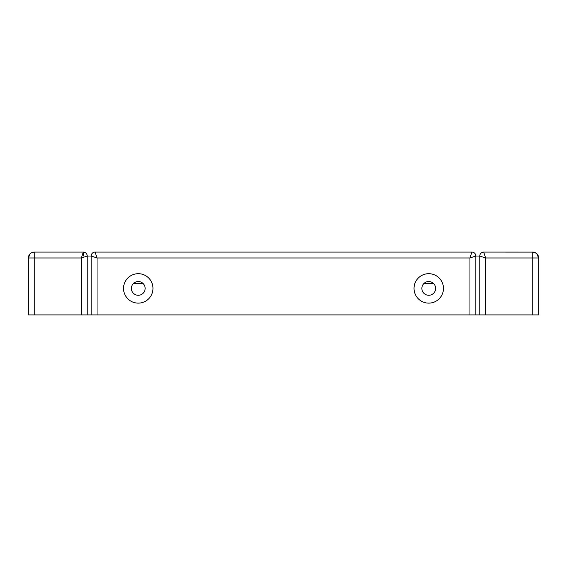 <?xml version="1.0" encoding="UTF-8"?>
<svg xmlns="http://www.w3.org/2000/svg" width="567" height="567" viewBox="0 0 567 567"><rect width="100%" height="100%" fill="white"/><g stroke="black" fill="none" stroke-linecap="round" stroke-linejoin="round"><path stroke-width="0.85" d="M421.869 288.405A6.868 6.868 0 0 1 428.737 281.537A6.868 6.868 0 0 1 435.612 288.405A6.868 6.868 0 0 1 428.737 295.279A6.868 6.868 0 0 1 421.869 288.405M443.458 288.405A14.721 14.721 0 0 0 421.38 275.661A14.721 14.721 0 0 0 421.38 301.155A14.721 14.721 0 0 0 443.458 288.405M469.958 314.905L97.042 314.905L97.042 257.985L95.079 252.095A3.926 3.926 0 0 0 91.159 256.022L97.042 257.985L469.958 257.985L475.841 256.022A3.926 3.926 0 0 0 471.921 252.095L469.958 257.985L469.958 314.905L485.657 314.905L485.657 257.985L483.694 252.095A3.926 3.926 0 0 0 479.767 256.022L485.657 257.985L538.65 257.985A5.89 5.89 0 0 0 532.76 252.095L535.191 252.62L536.899 253.796L538.65 257.985L536.694 253.605L534.553 252.372M123.542 288.405A14.721 14.721 0 0 0 145.62 301.155A14.721 14.721 0 0 0 145.62 275.661A14.721 14.721 0 0 0 123.542 288.405M145.131 288.405A6.868 6.868 0 0 1 138.263 295.279A6.868 6.868 0 0 1 131.388 288.405A6.868 6.868 0 0 1 138.263 281.537A6.868 6.868 0 0 1 145.131 288.405M30.179 253.725L28.35 257.985L34.24 257.985L34.24 252.095L32.539 252.35M475.841 314.905L475.841 256.022A3.926 3.926 0 0 0 471.921 252.095A3.926 3.926 0 0 1 475.841 256.022L479.767 256.022A3.926 3.926 0 0 1 483.694 252.095L533.193 252.109L535.269 252.655L537.296 254.229L535.269 252.655L532.76 252.095L532.76 314.905L538.65 314.905L538.65 257.985L537.792 254.93L538.65 257.985M532.76 314.905L485.657 314.905M471.921 252.095L95.079 252.095A3.926 3.926 0 0 0 91.159 256.022L91.159 314.905L97.042 314.905M91.159 314.905L34.24 314.905L34.24 257.985L81.343 257.985L87.233 256.022A3.926 3.926 0 0 0 83.306 252.095L81.343 257.985L81.343 314.905M83.306 256.022L83.306 252.095L34.24 252.095A5.89 5.89 0 0 0 28.35 257.985L28.35 314.905L34.24 314.905M28.35 257.985L29.201 254.937M83.306 252.095A3.926 3.926 0 0 1 87.233 256.022L87.233 314.905M479.767 256.022L479.767 314.905M87.233 256.022L91.159 256.022A3.926 3.926 0 0 1 95.079 252.095M433.549 283.5L423.932 283.5M143.068 283.5L133.451 283.5"/></g></svg>
